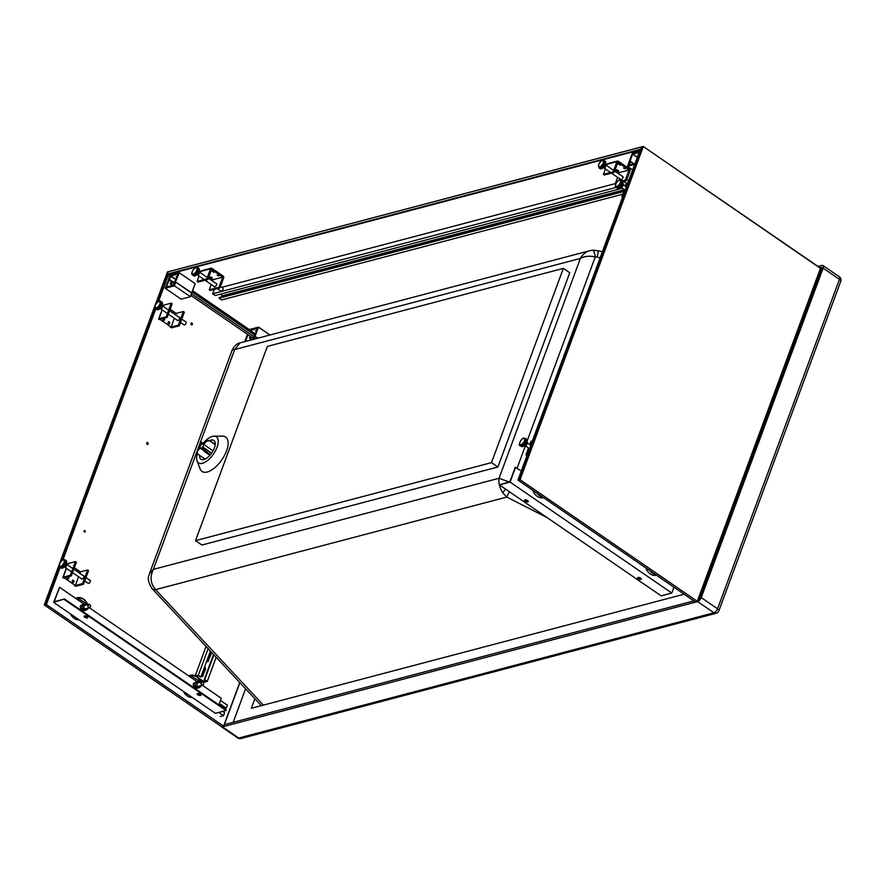 <?xml version="1.0" encoding="UTF-8"?>
<svg xmlns="http://www.w3.org/2000/svg" width="885" height="885" viewBox="0 0 885 885"><rect width="100%" height="100%" fill="white"/><g stroke="black" fill="none" stroke-linecap="round" stroke-linejoin="round"><path stroke-width="1.33" d="M819.853 267.646L821.269 267.281A1.759 0.819 124.5 0 1 821.711 267.325A1.759 0.819 124.5 0 1 821.778 268.487L699.913 597.95A1.759 0.819 124.5 0 1 698.287 599.731L698.022 599.798M245.587 688.773L233.175 722.326M701.241 597.596L717.569 608.803A3.949 1.847 124.5 0 1 713.929 612.796L697.601 601.59A3.949 1.847 -55.5 0 0 701.241 597.596L823.116 268.144A3.949 1.847 -55.5 0 0 822.95 265.511A3.949 1.847 -55.5 0 0 821.955 265.411L818.072 266.429M822.95 265.511L839.279 276.717A3.949 1.847 124.5 0 1 839.445 279.339L823.116 268.144M221.15 726.419A3.949 1.847 -55.5 0 0 221.438 726.74A3.949 1.847 -55.5 0 0 222.434 726.839L238.762 738.046A3.949 1.847 124.5 0 1 237.766 737.946A3.949 3.949 0 0 0 241.008 738.51L716.175 613.261A3.949 3.075 -104.8 0 1 713.929 612.796L238.762 738.046A3.949 3.075 75.2 0 0 241.008 738.51M840.75 281.353L840.75 281.353A3.949 1.659 -159.7 0 0 839.445 279.339L717.569 608.803A3.949 1.659 20.3 0 1 718.874 610.805L840.75 281.353A3.949 3.949 0 0 0 839.279 276.717M717.193 612.708A3.949 3.075 -104.8 0 1 716.175 613.261A3.949 3.949 0 0 0 718.874 610.805M684.116 594.211L251.362 708.277L254.891 698.752M817.884 275.777L819.211 275.423M693.862 600.893L224.336 724.66M697.601 601.59L222.434 726.839M232.213 349.973L232.213 349.973C234.326 345.792 236.926 343.435 240.012 342.893L234.702 349.542L232.213 349.973L149.465 573.657C149.654 575.582 145.394 578.005 152.109 588.647L152.109 588.647A10.974 5.564 -43 0 0 155.594 589.642L506.773 497.071L509.317 491.684M526.841 441.847L595.262 256.904L597.143 257.081A10.974 0.719 -75.6 0 0 598.105 250.72L602.364 251.816M547.129 517.625L506.773 497.071L502.78 492.823C499.627 487.889 498.388 483.033 499.051 478.265L580.383 258.42C584.565 256.185 589.532 255.677 595.262 256.904A10.974 2.212 -93.8 0 0 592.773 250.212L598.105 250.72M502.78 492.823A10.974 1.925 -45 0 1 505.601 489.139M149.465 573.657L153.382 569.376C149.742 576.965 150.483 583.724 155.594 589.642L263.387 705.113M196.658 452.39L153.382 569.376L499.051 478.265L508.952 481.894M200.452 442.124L234.702 349.542L580.383 258.42C582.651 254.415 585.737 251.849 589.653 250.732L592.773 250.212M201.913 545.027L195.508 540.635L267.37 346.4L563.347 268.376L491.496 462.623L497.901 467.014L201.913 545.027M497.901 467.014L569.752 272.779L563.347 268.376M195.508 540.635L491.496 462.623M214.104 436.161L222.655 436.161A20.875 9.735 124.5 0 1 226.527 450.896A20.875 9.735 124.5 0 1 212.489 469.459A20.875 9.735 124.5 0 1 200.154 468.962L197.078 460.985A15.808 7.368 -55.5 0 0 206.415 461.373A15.808 7.368 -55.5 0 0 217.035 447.312A15.808 7.368 -55.5 0 0 214.104 436.161A15.808 7.368 -55.5 0 0 203.229 443.197M197.377 453.773A15.808 7.368 -55.5 0 0 197.078 460.985M199.656 455.344A11.416 5.321 -55.5 0 0 199.634 456.107A11.416 5.321 -55.5 0 0 200.983 459.26A11.416 5.321 -55.5 0 0 211.825 452.854A11.416 5.321 -55.5 0 0 213.893 440.431A11.416 5.321 -55.5 0 0 209.756 440.608M249.592 330.503L249.636 331.433M254.061 337.616L255.046 336.543L253.984 339.209M249.736 331.51L250.134 330.359L255.4 333.977L250.134 330.359M255.389 334.01L250.024 330.382M254.128 339.165L254.957 336.565M255.079 336.599L257.579 338.258M250.632 337.03A0.985 0.763 -104.8 0 1 250.566 338.822A0.985 0.763 -104.8 0 1 250.068 336.908A0.985 0.763 -104.8 0 1 250.632 337.03M252.535 339.586A4.259 1.991 124.5 0 1 252.944 338.037M249.305 329.563L258.531 327.129L249.305 329.563M269.947 335.006L258.442 327.162L255.035 336.344L258.553 327.129L270.002 334.984L258.564 327.151M257.657 338.236L255.035 336.344L257.812 338.203M253.431 339.331L252.844 339.287L254.548 336.676M256.274 331.609L255.466 330.868L256.561 330.835M254.703 335.692L252.977 339.475M166.247 287.116L170.882 275.987M174.157 282.691L169.544 279.527L174.223 282.592M174.81 283.233L179.301 272.757L169.942 275.224L179.224 272.735M175.706 282.193L174.4 285.7L165.207 288.256L174.434 285.822L175.352 282.26M168.902 278.83L165.152 288.145L169.278 278.653M174.776 281.585L175.009 280.954M176.126 279.638L170.329 276.12M190.43 296.652L191.702 293.068L175.816 282.16L191.702 293.068L190.319 296.718L181.182 299.13M165.185 288.256L181.093 299.152L165.152 288.145M171.369 282.647A0.985 0.763 -104.8 0 1 171.314 284.45A0.985 0.763 -104.8 0 1 170.805 282.536A0.985 0.763 -104.8 0 1 171.369 282.647M174.434 285.822L190.43 296.674L174.434 285.822M169.179 278.764L168.559 278.963M173.272 285.269A4.259 1.991 124.5 0 1 174.71 281.85M175.042 281.43A4.259 1.991 124.5 0 1 175.739 280.678M191.647 293.023L175.816 282.083L191.813 292.946L195.187 283.709L179.301 272.757L195.176 283.654L191.614 293.012M170.086 276.574L169.61 277.724M168.891 278.83L169.953 275.213L179.179 272.779L175.252 282.37M169.234 278.72L168.98 277.857M177.022 277.237L176.203 276.485L177.31 276.452M174.832 281.518L178.228 273.742L170.174 275.998M629.301 162.674L627.487 166.325M634.656 164.51L627.487 166.28L634.7 164.378M634.025 163.814L630.43 161.391L629.246 164.864L628.804 164.311L629.323 165.052M633.959 163.836L629.777 161.457L632.487 154.134L639.191 152.231M629.478 165.019L630.385 161.435L629.777 161.457M639.501 151.412L632.255 153.359L628.881 162.619M253.221 338.225L190.883 295.457M253.84 336.554L191.503 293.787M254.98 335.105L192.156 292.006M254.957 335.161L192.145 292.061M224.193 707.27L223.816 708.277M220.476 700.466L227.368 705.19L226.261 708.188L219.214 703.863M219.369 703.453L226.261 708.188M222.721 711.374L224.602 712.668L223.496 715.655L220.299 716.496M218.772 712.414L223.496 715.655M220.155 294.24L222.367 295.756L624.356 189.799L621.812 196.691L622.852 196.415M221.67 287.359L615.949 183.438M628.051 180.241L628.914 180.02M214.292 289.384L212.666 293.787L616.148 187.432M624.135 185.319L626.215 184.777M212.666 293.787L215.221 295.535L622.21 188.262M624.002 190.762L219.347 297.426L219.071 298.179L221.626 299.938L622.73 194.213M222.367 295.756L222.013 296.729M219.071 298.179L623.726 191.514M74.55 585.715A1.316 0.553 -159.7 0 0 76.309 586.158L83.511 584.266L82.548 583.602L75.358 585.505L64.14 577.805L71.342 575.914L70.38 575.25L75.424 561.621L68.233 563.513A1.316 0.553 -159.7 0 0 67.957 563.723A1.316 0.553 -159.7 0 0 68.034 564.055M70.38 575.25L63.189 577.153A1.316 0.553 -159.7 0 0 62.912 577.352A1.316 0.553 -159.7 0 0 63.344 578.016M71.342 575.914L76.387 562.274L75.424 561.621M83.511 584.266L88.555 570.626L87.593 569.973L80.402 571.865L74.373 567.728M82.548 583.602L87.593 569.973M75.358 585.505L78.588 576.743M79.849 573.347L80.402 571.865M83.323 575.726A1.98 0.918 124.5 0 1 83.787 575.792A1.98 0.918 124.5 0 1 83.688 577.518A1.98 0.918 124.5 0 1 82.051 579.1A1.98 0.918 124.5 0 1 81.553 579.044A1.98 0.918 124.5 0 1 81.331 578.624M67.293 576.976A1.095 0.852 75.2 0 0 68.267 578.812A1.095 0.852 75.2 0 0 68.2 576.743M77.371 571.644A1.095 0.852 75.2 0 0 76.243 570.88M73.909 581.81A1.095 0.852 -104.8 0 1 72.282 581.478A1.095 0.852 -104.8 0 1 73.743 580.637A1.095 0.852 -104.8 0 1 73.909 581.81M63.919 559.751A4.502 2.102 124.5 0 1 65.047 559.862L66.165 560.636A4.502 2.102 124.5 0 1 65.357 565.537A4.502 2.102 124.5 0 1 61.076 568.059L59.959 567.285A4.502 2.102 124.5 0 0 64.229 564.763A4.502 2.102 124.5 0 0 65.047 559.862L63.421 559.641C61.618 559.254 56.905 567.562 59.959 567.285M66.441 563.391L67.16 563.889L66.054 566.876L63.742 567.318M66.054 566.876L64.926 566.101M89.794 580.427A1.759 0.819 124.5 0 1 90.237 580.471A1.759 0.819 124.5 0 1 89.916 582.385A1.759 0.819 124.5 0 1 88.246 583.37L84.739 580.958L88.246 583.37A1.759 0.819 124.5 0 0 89.916 582.385A1.759 0.819 124.5 0 0 90.237 580.471L85.989 577.562L90.237 580.471A1.759 0.819 124.5 0 0 89.794 580.427M170.329 327.251A1.316 0.553 -159.7 0 0 172.088 327.693L179.29 325.802L178.327 325.138L171.137 327.041L159.919 319.352L167.121 317.449L172.166 303.82L171.203 303.157L166.159 316.797L158.968 318.688A1.316 0.553 -159.7 0 0 158.692 318.888A1.316 0.553 -159.7 0 0 159.123 319.562M171.203 303.157L164.013 305.059A1.316 0.553 -159.7 0 0 163.736 305.259A1.316 0.553 -159.7 0 0 163.814 305.591M179.29 325.802L184.334 312.162L183.372 311.509L176.181 313.401L170.152 309.274M167.121 317.449L166.159 316.797M183.372 311.509L178.327 325.138M176.181 313.401L175.628 314.883M174.367 318.279L171.137 327.041M177.111 320.16A1.98 0.918 -55.5 0 0 177.332 320.58A1.98 0.918 -55.5 0 0 179.213 319.474A1.98 0.918 -55.5 0 0 179.566 317.328A1.98 0.918 -55.5 0 0 179.102 317.272M169.688 323.357A1.095 0.852 -104.8 0 1 168.061 323.025A1.095 0.852 -104.8 0 1 169.522 322.173A1.095 0.852 -104.8 0 1 169.688 323.357M163.072 318.523A1.095 0.852 75.2 0 0 164.046 320.348A1.095 0.852 75.2 0 0 163.979 318.279M173.15 313.19A1.095 0.852 75.2 0 0 172.022 312.416M155.738 308.821L156.855 309.595A4.502 2.102 -55.5 0 0 157.984 309.717A4.502 2.102 -55.5 0 0 161.701 306.122A4.502 2.102 -55.5 0 0 161.944 302.172L160.827 301.409C160.207 300.491 158.88 300.955 156.833 302.803C154.554 306.298 154.189 308.301 155.738 308.821A4.502 2.102 -55.5 0 0 156.866 308.942A4.502 2.102 -55.5 0 0 160.583 305.358A4.502 2.102 -55.5 0 0 160.827 301.409M159.521 308.854L161.833 308.411L162.94 305.425L162.22 304.927M161.833 308.411L160.705 307.637M184.467 324.95A1.759 0.819 -55.5 0 0 185.916 323.556A1.759 0.819 -55.5 0 0 186.016 322.007L181.768 319.098L186.016 322.007A1.759 0.819 -55.5 0 1 185.916 323.556A1.759 0.819 -55.5 0 1 184.467 324.95A1.759 0.819 -55.5 0 1 184.025 324.906A1.759 0.819 -55.5 0 0 184.467 324.95M529.761 444.602L530.978 441.305L532.405 440.929M526.984 455.576L525.933 454.945L528.5 448.009M525.933 454.945L527.36 454.569M520.303 445.708L521.431 446.483A4.502 2.102 -55.5 0 0 525.701 443.949A4.502 2.102 -55.5 0 0 526.52 439.06L523.765 438.064C521.973 437.677 517.249 445.985 520.303 445.708A4.502 2.102 -55.5 0 0 524.584 443.186A4.502 2.102 -55.5 0 0 525.402 438.285M524.097 445.741L526.409 445.299L527.515 442.312L526.785 441.814M526.409 445.299L525.281 444.524M625.64 186.359L626.857 183.051L627.896 182.775M622.564 197.2L621.812 196.691M621.27 180.031L622.398 180.805A4.502 2.102 124.5 0 1 622.155 184.755A4.502 2.102 124.5 0 1 618.438 188.339A4.502 2.102 124.5 0 1 617.31 188.228L616.181 187.454C615.108 187.211 615.064 185.806 616.048 183.228C618.493 179.843 620.23 178.781 621.27 180.031A4.502 2.102 124.5 0 1 621.027 183.98A4.502 2.102 124.5 0 1 617.31 187.576A4.502 2.102 124.5 0 1 616.181 187.454M622.664 183.56L623.394 184.058L622.288 187.045L619.976 187.487M622.288 187.045L621.159 186.27M206.813 278.886L210.541 268.808A1.316 1.029 -104.8 0 1 211.913 268.343L223.131 276.031A1.316 1.029 -104.8 0 1 223.673 277.813L219.945 287.902L218.982 287.238L222.71 277.149L211.504 269.46L207.776 279.549L206.813 278.886L197.078 281.452L199.059 276.109M200.32 272.713L200.806 271.374A1.316 1.029 -104.8 0 1 201.437 270.755L211.172 268.188M219.945 287.902L210.21 290.457L209.247 289.804L211.227 284.45M212.489 281.054L212.975 279.715L208.772 276.839M207.776 279.549L198.041 282.116L197.078 281.452M209.247 289.804L218.982 287.238M212.975 279.715L222.71 277.149M216.006 283.477A1.98 0.918 124.5 0 1 216.471 283.532A1.98 0.918 124.5 0 1 216.117 285.678A1.98 0.918 124.5 0 1 214.236 286.784A1.98 0.918 124.5 0 1 214.015 286.364M218.938 276.02L217.102 275.091L218.938 276.02M212.212 271.407L214.037 272.337L212.212 271.407M212.267 277.779L210.442 276.85L212.267 277.779M197.731 267.602L198.848 268.376A4.502 2.102 124.5 0 1 199.036 271.363A4.502 2.102 124.5 0 1 193.76 275.799L192.642 275.025C191.569 274.781 191.525 273.377 192.51 270.799C194.943 267.425 196.691 266.352 197.731 267.602A4.502 2.102 124.5 0 1 197.919 270.6A4.502 2.102 124.5 0 1 192.642 275.025M199.114 271.131L199.844 271.629L198.738 274.615L196.426 275.058M198.738 274.615L197.609 273.841M222.987 289.384A1.759 0.819 124.5 0 1 220.929 291.11L217.267 288.599L220.929 291.11A1.759 0.819 124.5 0 0 222.987 289.384A1.759 0.819 124.5 0 0 222.92 288.211A1.759 0.819 124.5 0 1 222.987 289.384M199.225 271.96A1.759 0.819 124.5 0 1 199.291 273.122M613.183 171.779L616.911 161.689A1.316 1.029 -104.8 0 1 618.294 161.225L629.5 168.913A1.316 1.029 -104.8 0 1 630.043 170.694L626.314 180.783L625.352 180.12L629.08 170.042L617.874 162.342L614.146 172.431L613.183 171.779L603.448 174.334L605.428 168.991M606.69 165.595L607.187 164.256A1.316 1.029 -104.8 0 1 607.807 163.636L617.542 161.07M614.146 172.431L604.411 174.998L603.448 174.334M626.314 180.783L622.896 181.679M616.148 183.051L615.617 182.686L617.597 177.343M625.352 180.12L622.487 180.872M616.502 182.454L615.617 182.686M618.858 173.936L619.356 172.597L615.152 169.721M629.08 170.042L619.356 172.597M620.385 179.257A1.98 0.918 -55.5 0 0 620.617 179.677A1.98 0.918 -55.5 0 0 622.929 177.73A1.98 0.918 -55.5 0 0 622.852 176.414A1.98 0.918 -55.5 0 0 622.376 176.358M618.582 164.289L620.418 165.218L618.582 164.289M618.648 170.661L616.812 169.732L618.648 170.661M625.308 168.902L623.482 167.973L625.308 168.902M599.012 167.907L600.13 168.681A4.502 2.102 -55.5 0 0 604.411 166.159A4.502 2.102 -55.5 0 0 605.218 161.258L604.101 160.495C603.327 158.891 601.468 160.218 598.537 164.477L599.012 167.907A4.502 2.102 -55.5 0 0 603.282 165.384A4.502 2.102 -55.5 0 0 604.101 160.495M602.796 167.94L605.108 167.497L606.214 164.51L605.495 164.013M605.108 167.497L603.99 166.723M193.627 686.86L195.131 686.472L194.822 683.22L196.924 681.616L193.317 683.607L193.317 685.278L194.667 687.733L196.027 688.508L197.731 687.977M194.822 683.22L193.317 683.607M195.131 686.472L197.532 688.121M200.441 682.202A2.854 2.224 75.2 0 0 200.087 681.915A2.854 2.224 75.2 0 0 197.842 681.892A2.854 2.224 75.2 0 0 196.946 684.326L196.636 682.733L198.738 681.129L195.131 683.131L195.441 686.384L196.481 687.247A2.854 2.224 75.2 0 0 198.738 687.269M81.785 605.661L80.281 606.059L81.177 605.296L83.887 604.057L81.785 605.661L82.084 608.913L80.579 609.311L80.281 606.059M80.579 609.311L82.991 610.96L84.695 610.429M85.69 609.721A2.854 2.224 -104.8 0 1 83.444 609.699L82.084 608.913M84.484 610.561L82.394 608.825L82.095 605.572L85.69 603.581L82.095 605.572M196.636 682.733L195.131 683.131M201.47 685.565L199.346 687.634L197.842 688.032L196.481 687.247M196.935 685.986L196.946 684.326A2.854 2.224 75.2 0 0 198.295 686.771L196.935 685.986L195.441 686.384M201.338 685.598A2.854 2.224 75.2 0 1 200.552 686.793A2.854 2.224 75.2 0 1 198.295 686.771L199.346 687.634M198.738 681.129L200.475 682.191M83.444 609.699L84.794 610.484L87.504 609.245A2.854 2.224 -104.8 0 1 85.259 609.212A2.854 2.224 -104.8 0 1 83.898 606.767A2.854 2.224 -104.8 0 1 84.805 604.333A2.854 2.224 -104.8 0 1 87.051 604.367L85.69 603.581M88.29 608.039A2.854 2.224 -104.8 0 1 87.504 609.245L88.434 608.006M83.599 605.185L83.898 608.438L82.394 608.825M86.299 610.086L83.898 608.438M202.809 682.047A1.759 1.372 -104.8 0 1 202.698 685.233A1.759 1.372 -104.8 0 1 201.802 681.837A1.759 1.372 -104.8 0 1 202.809 682.047M202.886 682.235A1.482 1.151 -104.8 0 1 203.119 684.769A1.482 1.151 -104.8 0 1 201.249 683.486A1.482 1.151 -104.8 0 1 202.886 682.235M89.761 604.488A1.759 1.372 75.2 0 0 87.892 606.336A1.759 1.372 75.2 0 0 90.613 606.269A1.759 1.372 75.2 0 0 89.761 604.488M89.85 604.676A1.482 1.151 75.2 0 0 88.212 605.926A1.482 1.151 75.2 0 0 90.082 607.21A1.482 1.151 75.2 0 0 89.85 604.676M54.25 601.689L59.572 587.308L53.642 602.364L64.516 598.99L54.25 601.689M218.849 704.869L221.283 698.265L202.411 685.311M197.067 681.638L89.374 607.763M84.02 604.09L59.572 587.308M53.642 602.364L215.365 713.31L226.029 710.5L226.239 709.936L64.516 598.99M200.851 694.858A1.98 0.83 20.3 0 1 198.937 694.725A1.98 0.83 20.3 0 1 197.399 693.586M87.814 617.31A1.98 0.83 20.3 0 1 87.626 617.376A1.98 0.83 20.3 0 1 85.745 617.111A1.98 0.83 20.3 0 1 84.352 616.026M226.029 710.5L64.306 599.543M197.576 693.519A1.98 0.83 20.3 0 1 199.8 693.94A1.98 0.83 20.3 0 1 200.873 695.19A1.98 0.83 20.3 0 1 198.738 695.278A1.98 0.83 20.3 0 1 197.167 693.818A1.98 0.83 20.3 0 1 197.576 693.519M87.427 617.94A1.98 0.83 -159.7 0 0 87.836 617.63A1.98 0.83 -159.7 0 0 86.265 616.17A1.98 0.83 -159.7 0 0 84.13 616.259A1.98 0.83 -159.7 0 0 85.214 617.52A1.98 0.83 -159.7 0 0 87.427 617.94M192.189 697.413A10.974 8.54 -104.8 0 1 183.416 691.395M70.369 613.836A10.974 8.54 75.2 0 0 79.141 619.854M515.634 467.158L510.103 482.093L499.439 484.903L509.915 481.639L515.225 467.258L521.276 471.019M673.961 587.242L671.815 593.05L510.103 482.093M671.815 593.05L661.15 595.859L499.439 484.903M638.041 577.462A1.98 0.83 -159.7 0 0 637.631 577.772A1.98 0.83 -159.7 0 0 639.191 579.232A1.98 0.83 -159.7 0 0 641.337 579.144A1.98 0.83 -159.7 0 0 640.253 577.883A1.98 0.83 -159.7 0 0 638.041 577.462M527.88 501.895A1.98 0.83 20.3 0 1 525.668 501.474A1.98 0.83 20.3 0 1 524.584 500.213A1.98 0.83 20.3 0 1 526.73 500.125A1.98 0.83 20.3 0 1 528.29 501.585A1.98 0.83 20.3 0 1 527.88 501.895M637.853 577.54A1.98 0.83 -159.7 0 0 639.401 578.679A1.98 0.83 -159.7 0 0 641.315 578.812M524.816 499.981A1.98 0.83 -159.7 0 0 526.199 501.054A1.98 0.83 -159.7 0 0 528.091 501.33A1.98 0.83 -159.7 0 0 528.279 501.264M655.531 574.597A10.974 8.54 -104.8 0 1 650.165 570.913M537.129 493.365A10.974 8.54 75.2 0 0 542.494 497.049M197.388 677.18L203.937 681.682L204.535 680.067M210.11 651.957A1.98 1.538 75.2 0 1 210.94 654.635L208.196 660.752A1.98 1.538 -104.8 0 1 207.51 661.571M206.659 661.294A1.98 1.538 75.2 0 0 208.727 660.608M204.59 666.903A1.98 1.538 75.2 0 1 205.409 669.569L202.665 675.686A1.98 1.538 -104.8 0 1 201.99 676.505M201.138 676.24A1.98 1.538 75.2 0 0 203.196 675.554M195.198 675.808L206.061 646.437M195.563 675.985L198.284 675.266L208.13 648.65M203.937 681.682L206.072 681.118L204.689 679.658L207.245 681.417L204.048 682.258L198.926 678.751M208.196 660.752L210.398 654.767A1.98 1.538 -104.8 0 0 209.944 652.422M202.665 675.686L204.877 669.713A1.98 1.538 -104.8 0 0 204.413 667.367M198.284 675.266L200.84 677.025L198.395 675.841L196.293 676.394M200.84 677.025L210.431 651.117M207.245 681.417L216.172 657.278M204.689 679.658L213.882 654.811M204.158 679.802L213.528 654.446M697.28 601.313L695.245 601.844L517.924 480.09L520.059 479.725L697.28 601.313L820.528 268.122L643.306 146.534M519.595 479.615L642.731 146.711L640.297 149.377L168.227 273.819L167.453 271.994L643.063 146.512L167.453 271.994M640.154 149.631L517.924 480.09M517.99 480.035L640.309 149.377L643.318 146.534L820.594 268.443L697.369 601.402M223.595 726.176L221.571 726.707L44.25 604.942L46.396 604.588L223.595 726.176L239.746 682.523M167.475 271.861L168.239 273.808L169.986 275.18M192.631 290.723L249.238 329.552M170.374 282.912A0.763 0.597 -104.8 0 1 170.75 284.328M249.636 337.285A0.763 0.597 -104.8 0 1 250.012 338.712M190.917 323.445A0.985 0.763 75.2 0 0 191.89 324.895A0.985 0.763 75.2 0 0 191.381 322.992A0.985 0.763 75.2 0 0 190.917 323.445M146.7 442.987A0.985 0.763 75.2 0 0 147.673 444.436A0.985 0.763 75.2 0 0 147.164 442.522A0.985 0.763 75.2 0 0 146.7 442.987M84.385 531.951A0.763 0.597 -104.8 0 1 84.429 530.546A0.763 0.597 -104.8 0 1 84.816 532.04A0.763 0.597 -104.8 0 1 84.385 531.951M163.338 320.16A0.763 0.597 75.2 0 0 162.962 318.744M146.866 444.071A0.985 0.763 75.2 0 0 146.644 443.23M191.083 324.541A0.985 0.763 75.2 0 0 190.861 323.7M205.11 459.094L197.521 453.883L197.355 451.228A7.025 3.274 124.5 0 1 197.178 450.797L197.344 453.452M197.521 453.883L196.857 452.943M200.497 448.264L203.13 450.067M210.453 454.669L203.561 449.16A7.025 3.274 124.5 0 1 202.986 449.79L202.09 447.611A2.633 1.228 124.5 0 1 200.364 448.186A2.633 1.228 124.5 0 1 200.242 448.087L197.355 451.228M202.986 449.79L205.032 451.969A9.215 4.303 -55.5 0 0 205.608 451.339M215.221 444.358L209.38 440.343L206.338 440.807A7.025 3.274 124.5 0 1 206.515 441.239L203.638 444.381A2.633 1.228 124.5 0 1 202.665 446.98L211.637 453.142M202.665 446.98L203.561 449.16M209.9 455.31L205.032 451.969M206.515 441.239L209.557 440.774A9.215 4.303 -55.5 0 0 209.38 440.343M203.793 443.584L200.696 441.858L200.143 442.876A7.025 3.274 124.5 0 1 200.718 442.246L201.614 444.425A2.633 1.228 124.5 0 1 203.34 443.85A2.633 1.228 124.5 0 1 203.461 443.949L206.338 440.807M215.199 444.646L209.557 440.774M197.178 450.797L200.065 447.655A2.633 1.228 124.5 0 1 201.039 445.055L200.143 442.876M213.064 450.852L203.638 444.381M821.911 267.724L821.269 267.281M517.106 468.165L525.369 445.852M597.143 257.081L600.13 257.845M200.154 442.92L197.289 450.675M247.468 334.276L244.736 341.643L247.479 334.287M245.455 341.455L247.977 334.63M247.877 334.563L245.333 341.433M249.349 330.946L257.524 328.235L254.803 335.57L257.48 328.114L249.592 330.194L249.161 331.112M249.194 329.607L248.74 330.824L249.216 329.585L258.442 327.162M254.205 337.318L254.57 336.654M254.316 336.676L253.663 338.457M173.891 283.189L168.792 279.737L166.081 287.05L174.068 285.058L166.137 287.171L174.024 285.092L174.821 283.211M174.168 284.948L175.296 282.304M176.137 279.605L170.893 275.998M170.772 276.009L168.792 279.737M175.639 280.777L175.053 280.954M169.135 278.797L169.942 276.85M169.3 278.62L169.953 276.839M173.947 283.078L168.946 279.56M175.816 282.226L191.702 293.123M175.219 282.116L174.953 282.946M175.064 282.293L174.4 284.074M170.517 276.043L178.283 273.863L175.451 281.319M628.759 164.566L628.505 165.274L634.999 163.581L628.45 165.318L629.025 163.482M634.999 163.592L628.45 165.318M627.531 166.391L632.653 169.909L627.509 166.391L628.77 162.774M637.288 157.386L632.609 154.167L629.943 161.524M639.147 152.375L632.487 154.134M632.653 153.957L637.333 157.264M630.518 161.424L634.003 163.825M629.489 162.508L628.826 164.3M63.189 577.153L66.419 568.402M67.68 564.995L68.233 563.513M63.001 560.05A3.617 1.693 124.5 0 1 63.2 564.176A3.617 1.693 124.5 0 1 59.383 565.183A3.617 1.693 124.5 0 1 63.001 560.05M164.013 305.059L163.459 306.542M162.198 309.938L158.968 318.688M156.501 307.759A3.617 1.693 -55.5 0 0 160.119 302.637A3.617 1.693 -55.5 0 0 156.302 303.632A3.617 1.693 -55.5 0 0 156.501 307.759M523.356 438.473A3.617 1.693 -55.5 0 0 519.738 443.606A3.617 1.693 -55.5 0 0 523.544 442.6A3.617 1.693 -55.5 0 0 523.356 438.473M616.945 186.392A3.617 1.693 124.5 0 1 616.756 182.266A3.617 1.693 124.5 0 1 620.562 181.259A3.617 1.693 124.5 0 1 616.945 186.392M200.806 271.374L210.541 268.808M196.747 270.301A3.617 1.693 124.5 0 1 192.454 273.841A3.617 1.693 124.5 0 1 194.434 268.498A3.617 1.693 124.5 0 1 196.747 270.301M616.911 161.689L607.187 164.256M598.714 164.344A3.617 1.693 -55.5 0 0 601.026 166.137A3.617 1.693 -55.5 0 0 603.006 160.805A3.617 1.693 -55.5 0 0 598.714 164.344M189.235 676.273A10.531 8.197 -104.8 0 1 200.729 682.125M188.77 675.952A10.974 8.54 -104.8 0 1 190.286 675.343A10.974 8.54 -104.8 0 1 200.795 682.103M87.681 604.566A10.531 8.197 75.2 0 0 76.187 598.714M87.748 604.555A10.974 8.54 75.2 0 0 77.249 597.784A10.974 8.54 75.2 0 0 75.723 598.393M645.674 567.838L656.438 575.217A10.974 8.54 -104.8 0 1 645.807 567.927M532.77 490.367A10.974 8.54 75.2 0 0 543.401 497.669L532.626 490.279M167.619 271.916L642.764 146.678M640.032 149.963L168.593 274.228L158.526 301.442M520.059 479.725L643.318 146.534M44.327 604.886L59.306 564.376M59.693 563.325L167.464 271.983M45.92 604.466L59.737 567.108M62.315 560.161L155.395 308.522M157.862 301.862L168.239 273.808M155.782 308.865L62.957 559.807M60.147 567.418L46.396 604.588M223.695 726.264L239.835 682.623M221.438 726.74L237.766 737.946M152.109 588.647L261.329 705.655M240.012 342.893L589.653 250.732M253.32 339.431L254.061 337.594M252.966 339.475L254.083 335.902M176.148 279.594L170.882 275.976M181.071 299.152L190.397 296.718L191.735 293.167M191.813 292.946L195.176 283.654L179.301 272.757M168.958 277.868L169.942 275.224M632.255 153.359L628.859 162.552M629.467 162.53L628.804 164.311M62.912 577.352L66.264 568.292M67.525 564.895L67.957 563.723M84.02 576.212L73.82 569.21L84.02 576.212M72.858 568.557L66.939 564.486L72.858 568.557M82.028 579.1L72.57 572.617L82.028 579.1M71.608 571.953L64.716 567.23L71.608 571.953M163.736 305.259L163.305 306.431M162.043 309.827L158.692 318.888M179.799 317.748L169.599 310.757L179.799 317.748M168.637 310.093L162.718 306.033L168.637 310.093M184.025 324.906L180.518 322.494L184.025 324.906M177.808 320.647L168.349 314.153L177.808 320.647M167.387 313.489L160.495 308.765L167.387 313.489M530.779 445.31L527.294 442.909L530.779 445.31M529.529 448.706L525.07 445.653L529.529 448.706M626.381 186.868L623.173 184.655L626.381 186.868M625.131 190.264L620.949 187.399L625.131 190.264M222.92 288.211L220.453 286.519L222.92 288.211M216.703 283.952L208.285 278.178L216.703 283.952M207.322 277.514L199.623 272.237L207.322 277.514M214.712 286.851L205.099 280.246L214.712 286.851M204.136 279.594L197.399 274.969L204.136 279.594M628.671 180.673L626.823 179.412L628.671 180.673M623.073 176.834L614.655 171.059L623.073 176.834M613.692 170.396L605.993 165.119L613.692 170.396M626.668 183.56L623.648 181.48L626.668 183.56M621.082 179.732L611.48 173.139L621.082 179.732M610.517 172.475L603.78 167.851L610.517 172.475M197.952 686.494L202.698 685.233M197.056 683.098L201.802 681.837M84.905 608.935L89.662 607.685M84.009 605.539L88.765 604.289M188.549 675.797L190.286 675.343L200.884 682.081M75.502 598.249L77.249 597.784L87.847 604.532M820.594 268.443L697.391 601.49M167.431 271.927L44.25 604.942M239.868 682.667L223.717 726.353M203.163 450.111L200.364 448.186"/></g></svg>
